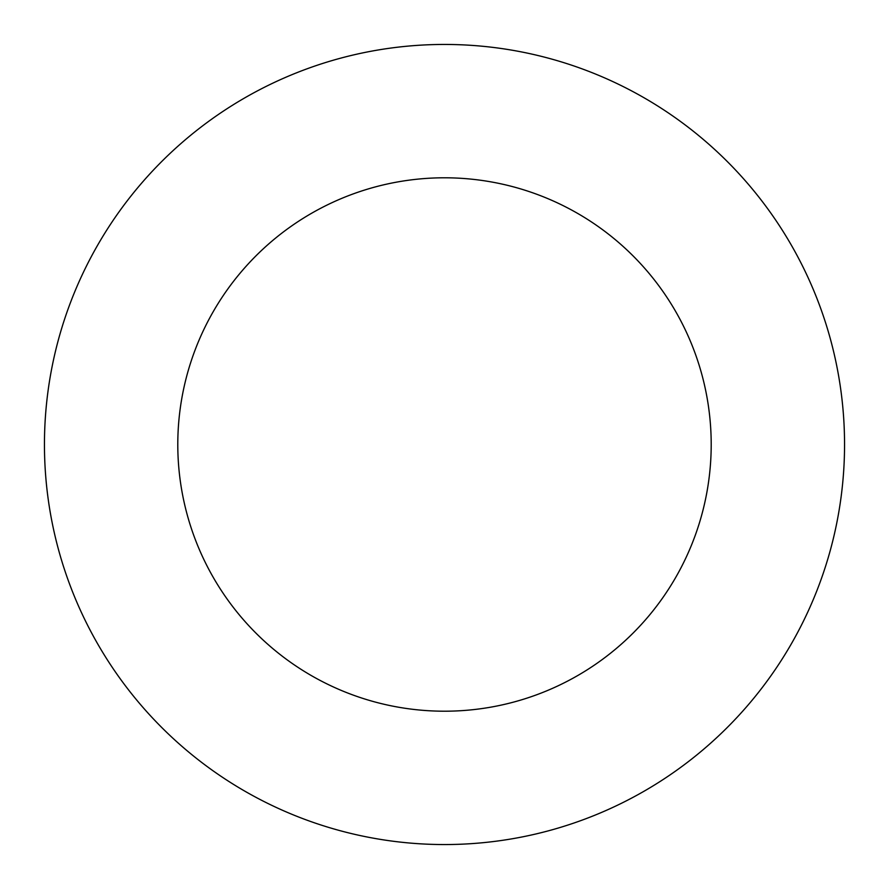 <?xml version="1.0" encoding="UTF-8"?>
<svg xmlns="http://www.w3.org/2000/svg" width="889" height="889" viewBox="0 0 889 889"><rect width="100%" height="100%" fill="white"/><g stroke="black" fill="none" stroke-linecap="round" stroke-linejoin="round"><path stroke-width="1.33" d="M844.55 444.5A400.05 400.05 0 0 0 244.475 98.046A400.05 400.05 0 0 0 244.475 790.954A400.05 400.05 0 0 0 844.55 444.5M711.2 444.5A266.7 266.7 0 0 0 311.15 213.527A266.7 266.7 0 0 0 311.15 675.473A266.7 266.7 0 0 0 711.2 444.5"/></g></svg>
